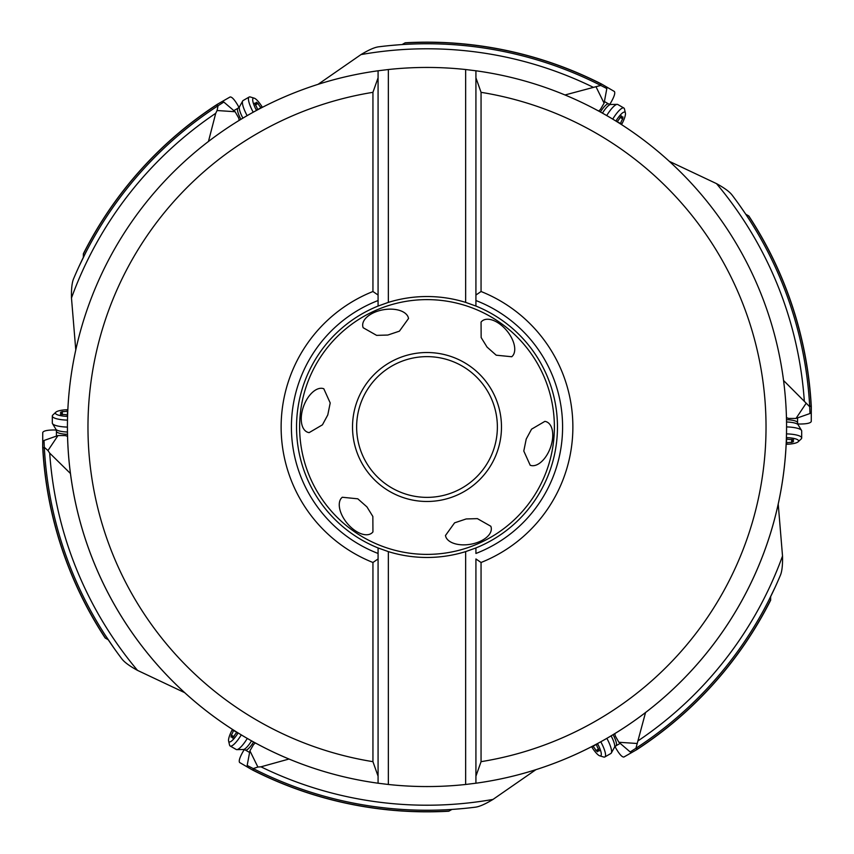 <?xml version="1.0" encoding="UTF-8"?>
<svg xmlns="http://www.w3.org/2000/svg" width="854" height="854" viewBox="0 0 854 854"><rect width="100%" height="100%" fill="white"/><g stroke="black" fill="none" stroke-linecap="round" stroke-linejoin="round"><path stroke-width="1.28" d="M239.195 120.393L238.736 118.076L235.106 111.725L217.076 110.529L215.731 113.294L208.451 141.497M83.35 257.364L83.361 253.777A384.834 384.834 0 0 1 217.258 104.337L230.1 96.982C231.861 96.769 234.444 99.555 237.85 105.341L238.992 107.423M217.258 104.337L217.375 106.174M217.076 110.529L218.069 105.715L223.823 102.053L235.106 111.725M75.782 350.033L71.48 297.982C71.266 288.769 72.014 282.268 73.711 278.479A383.243 383.243 0 0 1 218.069 105.715M215.656 107.305L216.585 106.697M211.835 109.856L210.703 110.636M212.198 109.622L212.763 109.237M213.254 108.906L213.938 108.447A383.243 383.243 0 0 1 214.738 107.914A383.243 383.243 0 0 0 213.938 108.447M214.301 108.202L215.123 107.657M82.432 259.221L85.485 253.104M85.71 252.667A383.243 383.243 0 0 1 210.639 110.678A383.243 383.243 0 0 0 85.71 252.667L78.76 266.992M78.525 267.505L78.098 268.444M609.756 104.391L610.994 102.363C614.293 96.513 615.424 92.883 614.357 91.474L601.558 84.034A384.834 384.834 0 0 0 405.202 42.785L402.085 44.568M318.04 84.354L360.975 54.592C368.843 49.81 374.842 47.205 378.973 46.778L380.201 46.628A383.243 383.243 0 0 0 378.973 46.778M601.558 84.034L600.042 85.048M596.113 86.969L604.088 103.174L606.831 88.57L600.778 85.421L564.974 94.975M604.088 103.174L600.405 109.493L598.633 111.052M797.764 423.968L800.145 424.022C806.859 423.958 810.563 423.114 811.257 421.492L811.3 406.685A384.834 384.834 0 0 0 748.841 216.009L745.734 214.215M669.269 161.321L716.495 183.621C724.576 188.04 729.828 191.936 732.262 195.299L733.01 196.281A383.243 383.243 0 0 0 732.262 195.299M811.3 406.685L809.656 405.874M806.037 403.44L795.992 418.449L809.998 413.517L809.699 406.707L783.534 380.478M795.992 418.449L788.669 418.417L786.427 417.659M615.008 746.577L616.15 748.659C619.556 754.445 622.139 757.231 623.9 757.018L636.742 749.663A384.834 384.834 0 0 0 770.65 600.223L770.65 596.636M778.218 503.967L782.52 556.018C782.734 565.231 781.986 571.732 780.289 575.521A383.243 383.243 0 0 1 635.931 748.285L645.549 712.503M636.742 749.663L636.625 747.826M636.924 743.471L618.894 742.275L615.264 735.924L614.805 733.607M244.244 749.609L243.006 751.637C239.707 757.487 238.576 761.117 239.643 762.526L252.442 769.966A384.834 384.834 0 0 0 448.798 811.215L451.915 809.432M535.96 769.646L493.025 799.408C485.157 804.19 479.158 806.795 475.027 807.222L473.799 807.372A383.243 383.243 0 0 0 475.027 807.222M252.442 769.966L253.958 768.952M289.026 759.025L260.961 766.817L257.887 767.031L249.912 750.826L253.595 744.507L255.367 742.948M56.236 430.032L53.855 429.978C47.141 430.042 43.437 430.886 42.743 432.508L42.7 447.315A384.834 384.834 0 0 0 105.159 637.991L108.266 639.785M184.731 692.679L137.505 670.379C129.424 665.96 124.172 662.063 121.738 658.701A383.243 383.243 0 0 1 44.301 447.293L47.963 450.56L58.008 435.551L65.331 435.583L67.573 436.341M42.7 447.315L42.828 447.336A384.706 384.706 0 0 0 105.373 638.087M44.344 448.126L42.828 447.336M137.505 670.379A378.215 378.215 0 0 1 49.692 453.111L70.466 473.522M49.692 453.111L47.963 450.56M363.174 327.733L376.614 335.366L387.823 335.046L399.416 331.16L408.543 318.478L408.137 317.037A23.218 12.842 170.3 0 0 383.499 309.724A23.218 12.842 170.3 0 0 363.174 327.733M323.783 388.719L330.21 402.971L327.776 414.948L322.449 424.822L309.116 432.636A23.218 12.842 110.3 0 1 303.682 406.045A23.218 12.842 110.3 0 1 322.342 388.356L323.783 388.719M372.942 531.914L372.846 516.457L366.953 506.913L357.794 498.811L342.24 497.252L341.205 498.309A23.218 12.842 50.3 0 0 347.194 523.31A23.218 12.842 50.3 0 0 372.942 531.914M490.826 526.267L477.386 518.634L466.177 518.954L454.584 522.84L445.457 535.522L445.863 536.963A23.218 12.842 -9.7 0 0 470.501 544.276A23.218 12.842 -9.7 0 0 490.826 526.267M544.884 421.364L531.551 429.178L526.224 439.052L523.79 451.029L530.217 465.281L531.658 465.643A23.218 12.842 -69.7 0 0 550.318 447.955A23.218 12.842 -69.7 0 0 544.884 421.364M511.759 356.748L496.206 355.189L487.047 347.087L481.154 337.543L481.058 322.086A23.218 12.842 -129.7 0 1 506.806 330.69A23.218 12.842 -129.7 0 1 512.795 355.691L511.759 356.748M475.924 547.948L465.654 551.609A130.47 130.47 0 0 1 388.346 551.609L378.076 547.948A130.47 130.47 0 0 1 378.076 306.052L388.346 302.391A130.47 130.47 0 0 1 465.654 302.391L475.924 306.052A130.47 130.47 0 0 1 475.924 547.948L475.924 553.467A135.605 135.605 0 0 0 475.924 300.533L475.924 70.786L475.924 77.81L481.058 92.328L481.058 291.513A145.874 145.874 0 0 1 481.058 562.487L481.058 761.672L475.924 776.19L475.924 783.214L475.924 558.964L481.058 562.487M481.058 291.513L475.924 295.036L475.924 306.052M475.924 783.214L465.654 784.474A359.555 359.555 0 0 1 388.346 784.474L378.076 783.214A359.555 359.555 0 0 1 378.076 70.786L388.346 69.526A359.555 359.555 0 0 1 465.654 69.526L475.924 70.786A359.555 359.555 0 0 1 475.924 783.214A359.555 359.555 0 0 0 786.555 427M372.942 291.513L372.942 92.328L378.076 77.81L378.076 70.786L378.076 295.036L372.942 291.513A145.874 145.874 0 0 0 372.942 562.487L372.942 761.672L378.076 776.19L378.076 553.467A135.605 135.605 0 0 1 378.076 300.533L378.076 306.052M378.076 783.214L378.076 776.19L378.076 783.214A359.555 359.555 0 0 1 67.445 427M378.076 295.036L378.076 300.533L378.076 295.036M378.076 547.948L378.076 558.964L372.942 562.487M388.346 784.474L388.346 551.609M388.346 302.391L388.346 69.526M465.654 784.474L465.654 551.609M465.654 302.391L465.654 69.526M618.894 742.275L630.177 751.947L635.931 748.285M638.344 746.695L637.415 747.303M642.165 744.144L643.297 743.364M641.802 744.378L641.237 744.763M640.746 745.094L640.062 745.553M639.699 745.798L638.877 746.343M771.568 594.779L768.515 600.896M768.29 601.333L775.24 587.008M249.912 750.826L247.169 765.43L253.222 768.579L257.887 767.031M253.222 768.579A383.243 383.243 0 0 0 473.799 807.372M255.805 769.881L254.812 769.379M259.926 771.909L261.121 772.486M259.541 771.717L258.933 771.418M258.388 771.162L257.662 770.799M257.257 770.596L256.381 770.169M449.353 809.592L448.617 809.635M453.986 809.293L464.138 808.439M58.008 435.551L44.002 440.483L44.291 447.154M44.504 450.88L44.397 449.076M44.6 452.3L44.867 456.164M114.308 648.581L105.384 635.408A383.243 383.243 0 0 1 44.878 456.228L44.504 450.933M109.419 641.514L107.946 639.315M106.707 637.447L106.302 636.817M114.639 649.04L115.237 649.883M600.778 85.421A383.243 383.243 0 0 0 380.201 46.628M598.195 84.119L599.188 84.621M594.042 82.08A383.243 383.243 0 0 0 593.647 81.888A383.243 383.243 0 0 1 594.042 82.08L592.879 81.514M594.459 82.283L595.067 82.582M595.612 82.838L596.338 83.201A383.243 383.243 0 0 1 597.202 83.628A383.243 383.243 0 0 0 596.348 83.201M596.743 83.404L597.619 83.831A383.243 383.243 0 0 1 598.11 84.076A383.243 383.243 0 0 0 597.651 83.852M404.647 44.408L405.383 44.365M400.014 44.707L389.862 45.561M407.326 44.269A383.243 383.243 0 0 1 592.761 81.461A383.243 383.243 0 0 0 407.326 44.269M809.699 406.707A383.243 383.243 0 0 0 733.01 196.281M809.539 403.825L809.603 404.924M809.229 399.234L809.133 397.911M809.261 399.661L809.314 400.345M809.357 400.942L809.411 401.754M809.432 402.202L809.496 403.184M747.154 216.35L747.56 216.959M744.581 212.486L738.763 204.117M497.37 427A70.37 70.37 0 0 1 427.075 497.37A70.37 70.37 0 0 1 356.63 427A70.37 70.37 0 0 1 426.925 356.63A70.37 70.37 0 0 1 497.37 427M56.428 436.106L56.428 431.259A12.842 3.106 0 0 0 67.519 434.334M67.861 409.706A13.867 3.352 0 0 0 55.841 412.204L52.852 415.012A16.952 4.099 0 0 0 52.318 416.037L52.318 423.018A16.952 4.099 180 0 0 52.489 423.605A16.952 4.099 180 0 0 67.445 427.085M55.841 412.204A13.867 3.352 0 0 0 55.403 413.048A13.867 3.352 0 0 0 67.605 416.378M67.637 415.364L67.434 415.247A4.153 1.003 0 0 0 62.321 414.532L60.485 413.763A4.153 1.003 0 0 0 61.712 413.048A4.153 1.003 0 0 0 60.485 412.333L62.321 411.564A4.153 1.003 0 0 0 67.434 410.849L67.818 410.667M52.318 416.037A16.952 4.099 0 0 0 67.509 420.115M233.825 110.625L238.031 108.202A12.842 3.106 60 0 0 240.913 119.346M262.402 107.326A13.867 3.352 60 0 0 254.225 98.167L250.307 96.982A16.952 4.099 60 0 0 249.154 97.036L243.112 100.526A16.952 4.099 -120 0 0 242.685 100.975A16.952 4.099 -120 0 0 247.148 115.664M254.225 98.167A13.867 3.352 60 0 0 253.286 98.21A13.867 3.352 60 0 0 256.499 110.444M257.396 109.963L257.396 109.728A4.153 1.003 60 0 0 255.463 104.946L255.207 102.96A4.153 1.003 60 0 0 256.446 103.676A4.153 1.003 60 0 0 256.446 102.245L258.025 103.462A4.153 1.003 60 0 0 261.207 107.529L261.559 107.775M249.154 97.036A16.952 4.099 60 0 0 253.222 112.237M604.397 101.519L608.603 103.942A12.842 3.106 120 0 0 600.394 112.013M621.541 124.62A13.867 3.352 120 0 0 625.395 112.963L624.455 108.97A16.952 4.099 120 0 0 623.836 107.999L617.794 104.508A16.952 4.099 -60 0 0 617.196 104.369A16.952 4.099 -60 0 0 606.703 115.568M625.395 112.963A13.867 3.352 120 0 0 624.882 112.162A13.867 3.352 120 0 0 615.894 121.065M616.759 121.599L616.962 121.481A4.153 1.003 120 0 0 620.143 117.414L621.723 116.208A4.153 1.003 120 0 0 621.733 117.628A4.153 1.003 120 0 0 622.961 116.923L622.715 118.898A4.153 1.003 120 0 0 620.773 123.681L620.741 124.108M623.836 107.999A16.952 4.099 120 0 0 612.702 119.122M797.572 417.894L797.572 422.741A12.842 3.106 180 0 0 786.481 419.666M786.139 444.293A13.867 3.352 180 0 0 798.159 441.796L801.148 438.988A16.952 4.099 180 0 0 801.682 437.963L801.682 430.982A16.952 4.099 0 0 0 801.511 430.395A16.952 4.099 0 0 0 786.555 426.915M798.159 441.796A13.867 3.352 180 0 0 798.597 440.952A13.867 3.352 180 0 0 786.395 437.622M786.363 438.636L786.566 438.753A4.153 1.003 180 0 0 791.679 439.468L793.515 440.237A4.153 1.003 180 0 0 792.288 440.952A4.153 1.003 180 0 0 793.515 441.667L791.679 442.436A4.153 1.003 180 0 0 786.566 443.151L786.182 443.333M801.682 437.963A16.952 4.099 180 0 0 786.491 433.885M620.175 743.375L615.969 745.798A12.842 3.106 -120 0 0 613.087 734.654M591.598 746.674A13.867 3.352 -120 0 0 599.775 755.833L603.693 757.018A16.952 4.099 -120 0 0 604.846 756.964L610.888 753.474A16.952 4.099 60 0 0 611.315 753.025A16.952 4.099 60 0 0 606.852 738.336M599.775 755.833A13.867 3.352 -120 0 0 600.714 755.79A13.867 3.352 -120 0 0 597.501 743.556M596.604 744.037L596.604 744.272A4.153 1.003 -120 0 0 598.537 749.054L598.793 751.04A4.153 1.003 -120 0 0 597.554 750.324A4.153 1.003 -120 0 0 597.554 751.755L595.975 750.538A4.153 1.003 -120 0 0 592.793 746.471L592.441 746.225M604.846 756.964A16.952 4.099 -120 0 0 600.778 741.763M249.603 752.481L245.397 750.058A12.842 3.106 -60 0 0 253.606 741.987M232.459 729.38A13.867 3.352 -60 0 0 228.605 741.037L229.545 745.03A16.952 4.099 -60 0 0 230.164 746.001L236.206 749.492A16.952 4.099 120 0 0 236.804 749.631A16.952 4.099 120 0 0 247.297 738.432M228.605 741.037A13.867 3.352 -60 0 0 229.118 741.838A13.867 3.352 -60 0 0 238.106 732.935M237.241 732.401L237.038 732.519A4.153 1.003 -60 0 0 233.857 736.586L232.277 737.792A4.153 1.003 -60 0 0 232.267 736.372A4.153 1.003 -60 0 0 231.039 737.077L231.285 735.102A4.153 1.003 -60 0 0 233.227 730.319L233.259 729.892M230.164 746.001A16.952 4.099 -60 0 0 241.298 734.878M71.48 297.982A378.215 378.215 0 0 1 215.731 113.294M217.3 104.466A384.706 384.706 0 0 0 83.382 254.001M554.385 427A127.385 127.385 0 0 0 427 299.615A127.385 127.385 0 0 0 299.615 427A127.385 127.385 0 0 0 427 554.385A127.385 127.385 0 0 0 554.385 427M352.521 427.171A74.479 74.479 0 0 1 426.915 352.521A74.479 74.479 0 0 1 501.479 427A74.479 74.479 0 0 1 427.085 501.479A74.479 74.479 0 0 1 352.521 427.171M372.942 92.328A339.006 339.006 0 0 0 372.942 761.672M481.058 761.672A339.006 339.006 0 0 0 481.058 92.328M782.52 556.018A378.215 378.215 0 0 1 638.269 740.706M636.7 749.534A384.706 384.706 0 0 0 770.618 599.999M493.025 799.408A378.215 378.215 0 0 1 260.961 766.817M252.528 769.87A384.706 384.706 0 0 0 448.99 811.076M105.384 635.408A383.243 383.243 0 0 1 44.878 456.228M716.495 183.621A378.215 378.215 0 0 1 804.308 400.889M360.975 54.592A378.215 378.215 0 0 1 593.039 87.183M601.472 84.13A384.706 384.706 0 0 0 405.009 42.924M811.172 406.664A384.706 384.706 0 0 0 748.627 215.913M67.477 432.007A13.525 3.277 180 0 1 55.884 429.231L52.489 423.605M67.434 410.849L67.434 415.247M62.321 411.564L62.321 414.532M60.485 413.763L60.485 414.414M242.91 118.151A13.525 3.277 -120 0 1 239.504 106.718L242.685 100.975M261.207 107.529L257.396 109.728M258.025 103.462L255.463 104.946M255.207 102.96L254.641 103.291M602.422 113.144A13.525 3.277 -60 0 1 610.621 104.487L617.196 104.369M620.773 123.681L616.962 121.481M622.715 118.898L620.143 117.414M621.723 116.208L621.157 115.877M786.523 421.993A13.525 3.277 0 0 1 798.116 424.769L801.511 430.395M786.566 443.151L786.566 438.753M791.679 442.436L791.679 439.468M793.515 440.237L793.515 439.586M611.09 735.849A13.525 3.277 60 0 1 614.496 747.282L611.315 753.025M592.793 746.471L596.604 744.272M595.975 750.538L598.537 749.054M598.793 751.04L599.359 750.709M251.578 740.856A13.525 3.277 120 0 1 243.379 749.513L236.804 749.631M233.227 730.319L237.038 732.519M231.285 735.102L233.857 736.586M232.277 737.792L232.843 738.123M56.428 431.259L55.884 429.231M61.712 414.542L61.712 413.048M238.031 108.202L239.504 106.718M255.143 104.423L256.446 103.676M608.603 103.942L610.621 104.487M620.431 116.881L621.733 117.628M797.572 422.741L798.116 424.769M792.288 439.458L792.288 440.952M615.969 745.798L614.496 747.282M598.857 749.577L597.554 750.324M245.397 750.058L243.379 749.513M233.569 737.119L232.267 736.372"/></g></svg>
